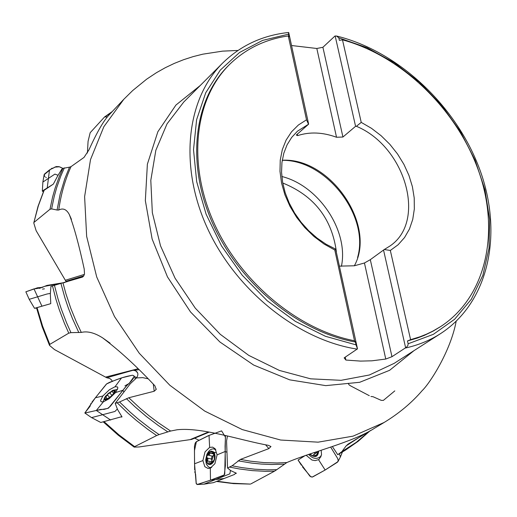 <?xml version="1.0" encoding="UTF-8"?>
<svg xmlns="http://www.w3.org/2000/svg" width="517" height="517" viewBox="0 0 517 517"><rect width="100%" height="100%" fill="white"/><g stroke="black" fill="none" stroke-linecap="round" stroke-linejoin="round"><path stroke-width="0.78" d="M66.79 281.933L65.963 281.326L36.138 230.698L33.767 222.969L38.336 205.844L44.126 190.295L53.348 184.104L57.775 175.761L61.853 169.124L62.88 168.38L59.041 166.661L56.114 166.584L52.45 168.516L52.036 168.167L44.152 174.688M34.116 222.304L49.975 209.275L52.598 196.99L55.138 188.072L59.255 176.62L62.88 168.38L60.185 167.075M112.499 381.449L111.317 379.704L109.649 378.431L106.754 377.759L54.505 349.582L49.535 345.408L49.8 344.374L42.594 326.13L37.05 307.621L50.769 303.647L50.33 293.973L50.944 286.302L82.546 277.06L83.709 275.981L84.491 273.984L84.219 269.073C78.959 244.78 73.983 226.588 69.291 214.49C66.512 209.307 62.996 207.821 58.731 210.038L57.07 210.031L60.205 194.004L64.806 178.74L69.504 167.159L71.023 166.636L84.013 157.42L88.93 149.911C97.196 131.732 104.079 119.892 109.585 114.406M209.275 432.089L191.633 439.424L139.028 446.972L134.174 447.127L134.607 446.636L118.929 434.862L104.13 421.717M198.929 440.219L194.644 438.17M54.44 285.287L58.04 298.962L61.336 309.166L66.506 322.653L70.952 332.638L81.305 332.425C87.405 330.919 94.508 332.728 102.592 337.853C119.033 350.222 136.145 365.868 153.937 384.79L154.945 385.882L156.173 389.443L154.195 391.253L153.316 384.189M121.327 417.07L122.025 416.889L117.533 409.477L115.207 403.37L119.537 401.987L128.791 397.754L154.195 391.253M119.537 401.987L130.232 412.204L138.595 419.41L150.156 428.367L159.1 434.571L170.629 431.042L177.111 429.763C202.076 427.029 240.276 440.303 268.181 445.286L270.973 446.52L268.866 448.607L265.564 444.775M235.616 473.54L236.392 473.236L230.756 470.638L227.538 468.001L232.101 465.791L240.373 459.426L268.866 448.607M232.101 465.791L241.807 467.614L254.668 469.197L267.373 469.83L276.757 469.682L286.832 462.553C311.421 451.961 352.853 442.313 374.534 428.231L384.118 422.473L353.092 436.135L318.136 442.164L280.66 440.032L242.273 429.582L204.738 411.086L169.841 385.268L139.273 353.266L114.515 316.585L96.724 276.989L86.649 236.379L84.614 196.647L90.514 159.579L103.852 126.704L123.802 99.303L109.578 114.399M369.933 430.913L358.191 441.272L345.266 450.275L337.75 454.695L341.873 451.638L346.157 445.861L348.128 444.077L370.773 430.396M62.88 168.38L69.504 167.159M64.347 167.87L60.754 176.142L56.689 187.639L54.188 196.583L51.616 208.907L57.07 210.031M51.616 208.907L49.975 209.275M87.412 153.026L88.071 141.322L90.178 132.701L104.596 116.932L107.4 116.945M250.273 484.086L231.7 483.195L217.056 481.224M250.913 483.886L274.482 471.2L265.098 471.31L252.393 470.625L239.539 468.99L229.839 467.142M276.757 469.682L274.482 471.2M134.607 446.636L156.664 435.547L147.746 429.317L136.23 420.327L127.893 413.102L117.243 402.859M159.1 434.571L156.664 435.547M49.8 344.374L68.767 333.155L64.367 323.17L59.261 309.689L56.01 299.485L52.469 285.83M36.526 307.828L37.05 307.621M70.952 332.638L68.767 333.155M356.013 344.865L355.392 341.989L354.507 340.761L334.79 250.008L335.662 249.129L326.143 244.27L317.057 238.059L308.623 230.647L301.056 222.2L294.535 212.939L289.216 203.071L285.229 192.847L282.657 182.507L281.558 172.303L281.946 162.467L283.807 153.245L287.077 144.838L291.672 137.425L297.475 131.182L308.643 124.158L288.712 32.532L288.492 34.18L262.617 40.397L239.552 52.476L220.287 70.112L205.727 92.769L196.622 119.647L193.513 149.71L196.693 181.719L206.134 214.271L221.509 245.905L242.156 275.167L267.16 300.707L295.349 321.374L325.426 336.283L356.013 344.865L357.499 348.852L344.148 357.874L345.879 360.058L360.53 361.099L371.962 360.808L385.772 359.05L391.97 356.698L406.524 347.185L407.874 345.511L408.126 343.779L433.336 334.344L454.643 319.241L471.323 299.246L482.878 275.27L489.017 248.309L489.664 219.421L484.92 189.661L475.045 160.083L460.447 131.68L441.654 105.403L419.306 82.132L394.148 62.667L367.012 47.7L338.803 37.825L336.477 36.003L334.861 36.125L322.905 47.28L316.818 48.482L291.543 45.522M282.25 160.238C330.253 157.394 376.815 225.231 354.358 265.79M339.514 266.126L354.41 265.777L364.446 262.991L370.308 259.67L391.97 356.698M335.662 249.129L357.499 348.852M308.643 124.158L296.293 135.04L297.63 135.616C309.761 131.661 322.731 132.21 336.528 137.257L316.818 48.482M322.905 47.28L342.933 137.018L336.528 137.257M342.933 137.018L355.58 126.31L356.394 126.297C405.179 146.408 427.1 221.173 389.96 246.002L384.26 249.53L390.329 250.454L410.595 339.669L407.48 340.949L408.126 343.779M370.308 259.67L384.26 249.53M338.803 37.825L339.378 40.358L342.48 39.828C401.541 55.881 456.479 109.035 478.412 170.364C500.314 231.61 486.523 296.661 440.717 326.537L432.703 331.203L426.363 334.234L419.765 336.851L410.595 339.669M440.717 326.537L433.136 331.113L424.244 335.423L417.238 338.112L407.48 340.949M354.507 340.761C297.837 329.949 239.798 281.474 213.469 221.78C187.076 162.067 194.922 98.631 229.593 64.438C245.724 48.74 265.292 39.24 288.286 35.938L289.048 36.752L288.492 34.18M355.392 341.989C298.503 332.011 239.701 283.788 212.855 223.855C185.939 163.895 193.629 99.897 228.52 65.504L229.593 64.438M342.48 39.828L361.234 122.387L371.477 128.319L381.087 135.687L389.837 144.308L397.521 153.963L403.945 164.419L408.947 175.425L412.404 186.702L414.22 197.985L414.337 208.984L412.74 219.421L409.451 229.037L404.54 237.562L398.116 244.767L390.329 250.454M334.79 250.008L324.049 244.037L313.922 236.463L304.707 227.493L296.655 217.366L289.998 206.373L284.919 194.831L281.552 183.057L279.988 171.379L280.246 160.128L282.314 149.6L286.114 140.081L291.53 131.816L298.393 125.004L306.51 119.815L288.286 35.938M361.234 122.387L356.394 126.297M308.481 124.106L306.51 119.815M383.524 249.976L405.625 347.792M385.772 359.05L364.446 262.991M345.253 357.131L345.879 360.058M335.152 35.912L355.58 126.31M297.314 134.142L297.63 135.616M65.963 281.326L83.786 275.858M106.754 377.759L133.179 370.23L134.666 370.301C138.188 371.904 138.802 374.444 136.501 377.921L130.336 383.685L115.207 403.37M134.161 376.382L136.701 377.733M105.727 395.957L112.616 390.4C122.697 387.207 101.351 406.427 104.705 397.515L105.727 395.957M114.651 392.157L114.91 391.298L114.115 392.086L113.785 390.329L113.262 390.322L114.716 390.4L114.748 391.938L111.317 396.248L106.528 399.337L104.886 399.434L104.647 398.051L108.169 393.502L113.262 390.322L109.843 393.004L108.169 393.502L107.439 394.975L109.72 397.547L107.601 395.13M112.163 391.291L113.805 390.341M112.616 390.4L117.514 389.398M103.277 401.864L103.432 400.675M106.554 399.331L105.759 399.512L106.476 398.937L104.654 398.536L104.647 398.051L107.549 395.059M112.15 391.401L113.902 393.418M105.785 397.114L107.413 398.975M227.538 468.001L226.562 441.014L227.448 436.018M206.128 459.684L206.477 456.679L207.647 453.907L209.391 451.923L211.382 451.115L213.224 451.651L214.542 453.422L215.085 456.084L214.736 459.109L213.56 461.894L211.802 463.878L209.805 464.673L207.97 464.124L206.658 462.347L206.128 459.684M213.78 460.873L214.671 457.926L214.212 453.26L213.728 452.659L213.01 453.312L210.942 451.541L210.393 451.638L212.565 451.606L214.212 453.26L214.419 459.529L210.8 464.156L209.217 464.35L207.828 463.646L206.987 462.508L206.794 456.252L210.393 451.638L209.534 454.508L208.002 455.07M211.66 467.394L209.87 467.504L208.448 466.948L206.354 464.182L205.682 459.839L206.813 454.598C208.661 450.572 211.014 448.672 213.876 448.898L215.886 449.932M213.754 460.86L210.8 464.156L210.309 464.266L209.469 462.78L207.614 463.148L206.987 462.508L207.963 459.128L207.091 457.991L206.794 456.252L207.84 455.018M214.051 453.564L213.385 455.509L214.574 454.43M209.695 452.898L213.986 453.945M212.364 462.463L211.886 460.311L213.385 455.509L212.429 456.181L208.338 455.173M207.091 457.991L211.447 459.044L211.886 460.311L211.414 463.251M212.106 456.097L211.375 459.025M207.181 460.925L211.472 461.959M210.051 463.833L211.014 464.059M213.489 452.853L214.051 452.989M337.75 454.695L332.405 446.598M318.666 451.095C317.994 457.164 314.95 458.159 309.528 454.068M318.349 452.104L317.645 454.889L315.273 456.356L312.52 456.007L309.748 453.997M321.225 456.033L319.28 457.429C315.725 459.348 312.178 458.327 308.649 454.359M318.42 451.942L317.852 452.091L316.63 455.839L313.296 454.966L312.675 455.684L311.344 455.387L310.685 453.687M317.438 452.814L315.196 452.22M310.568 453.861L310.917 453.609M313.296 454.966L316.081 452.982L317.419 452.873M313.858 452.653L315.299 453.538M315.422 455.626L317.283 454.294M50.239 303.802L34.523 308.313L37.14 307.964M50.369 293.41L46.982 294.011L29.204 299.317L34.523 308.306M33.993 288.887C36.881 288.699 40.507 287.84 44.856 286.302L65.071 282.463L47.015 285.403L39.479 288.37L37.502 287.795L25.85 291.808L33.993 288.887L41.916 306.154M121.87 416.644L100.783 422.486L91.49 417.568M117.346 408.986L114.955 411.461L91.574 417.62M85.111 412.585L95.386 397.773L102.857 395.99L100.563 400.533L101.048 401.741L103.342 401.845L96.324 410.479L84.872 413.038L85.111 412.585M110.657 420.056L96.33 410.479L84.93 413.044M103.342 401.845L109.009 398.833L115.614 392.526L117.87 387.983L117.508 386.929L115.039 386.735L121.566 377.882L132.397 375.219L133.858 375.73L134.065 376.589L129.056 383.608L127.996 384.105L122.93 390.29L123.938 392.009L122.93 390.296L108.505 408.107L104.04 409.393L100.673 409.406L96.324 410.479L107.659 408.443L110.457 406.129L125.786 386.632L131.111 381.307L133.522 378.166M115.614 392.526L122.93 390.29M95.386 397.773L106.689 383.853L109.61 382.302L121.566 377.882M115.039 386.735L109.41 389.74L102.857 395.99M235.875 473.01L234.375 474.496L213.269 482.716M230.453 470.392L229.878 473.824L204.002 484.151M196.176 483.466L194.547 463.801L202.89 460.582L204.842 466.702L208.06 468.48L210.303 468.137L210.484 480.183L197.52 484.513L196.176 483.466M224.035 478.509L210.484 480.183L197.1 484.513L196.234 483.641L195.613 474.218L194.728 471.814M225.399 435.547L225.205 451.47L226.969 452.31L225.205 451.47L224.74 474.283L223.092 475.698L210.484 480.183L224.294 474.955L225.386 465.643L225.082 446.242L225.457 437.123L221.586 430.874L208.487 435.611L196.408 441.641L194.457 450.701L194.65 469.785M210.303 468.137L214.91 463.691L217.095 454.87L225.205 451.47M217.095 454.87L215.098 448.743L212.655 447.147L209.631 447.386L209.036 435.404L214.91 433.22M194.547 463.801L194.463 446.145L195.239 443.017L196.286 441.751L209.036 435.404M209.631 447.386L205.055 451.832L202.89 460.582M342.396 452.032L340.438 456.886M306.058 455.225L311.977 460.04L315.196 460.602L318.517 459.658L325.148 470.018L312.19 477.075L309.948 476.235L298.063 460.046L305.23 455.509M339.372 453.868L340.444 456.879L338.047 461.468M325.148 470.018L337.446 462.217L338.234 460.641L337.653 458.495L330.712 447.166L337.53 458.269L338.215 460.227L337.956 461.642L325.148 470.018L312.856 476.842M318.517 459.658L319.26 459.102L321.535 454.663L321.173 450.288M298.063 460.046L301.346 465.164M52.992 184.336L42.316 191.019L43.292 192.033M58.053 175.295L54.938 174.093L42.872 182.062M47.26 187.658L49.496 169.925L44.462 174.08L44.32 175.586L45.018 176.698M42.491 289.126L44.43 288.822M84.846 412.921L90.074 406.259L90.818 403.622M91.948 402.123L104.867 385.947M105.487 385.178L106.004 384.538M106.528 383.995C115.814 379.549 124.093 376.706 131.37 375.458M312.326 477.042L311.835 477.101M310.853 476.861L302.484 466.877M394.801 390.891L383.362 400.397L381.21 400.352L372.964 396.681L370.941 396.494M369.306 395.692L350.423 385.779L348.988 384.777L348.251 383.297M45.787 177.409L46.317 177.751M59.423 166.771L54.576 167.178M53.833 167.689L49.496 169.925M71.023 166.636C65.006 180.032 60.909 194.502 58.731 210.038M63.029 283.096L65.93 293.811L70.674 308.022L76.393 322.059L81.305 332.425M128.791 397.754L140.094 408.288L148.941 415.674L158.073 422.589L170.629 431.042M240.373 459.426L250.506 461.183L263.903 462.599L277.106 462.967L286.832 462.553M348.128 444.077L355.05 439.935M111.782 112.06L105.365 116.661M345.266 450.275L339.966 453.37M341.873 451.638L356.297 442.306L369.306 431.294M358.326 437.964L346.157 445.861M284.124 464.156L271.218 464.492L261.369 464.066L251.424 463.064L238.046 460.821M167.741 431.824L158.402 425.575L146.317 416.482L134.737 406.582L126.419 398.652M78.83 332.56L72.548 318.815L68.444 308.352L64.883 297.805L60.993 283.652M336.851 36.093C398.646 51.383 456.569 106.095 479.918 169.944C503.254 233.671 489.037 302.212 440.549 333.627C429.995 340.386 418.253 345.194 405.322 348.051M357.202 349.117C298.109 340.115 236.127 290.728 207.504 228.404C178.798 166.06 186.398 99.044 222.633 63.087L183.761 102.017L167.043 123.847L155.83 150.318L150.802 180.375L152.341 212.7L160.516 245.827L175.05 278.172L195.284 308.151L220.268 334.312L248.774 355.392L279.393 370.437L310.659 378.832L341.091 380.318L369.345 374.999L394.238 363.315L440.549 333.627M413.955 350.675L389.592 370.321L359.683 382.296L325.755 385.63L289.701 379.846L253.666 365.054L219.893 341.983L190.54 311.977L167.476 276.905L152.121 238.99L145.342 200.628L147.377 164.173L157.859 131.738L175.929 105.061L200.312 85.441M357.57 257.55C369.868 215.912 326.091 159.475 282.237 160.335M281.83 176.497C318.795 185.661 348.93 230.886 341.42 266.307M336.386 251.76C331.914 218.575 314.032 195.652 282.747 182.999M65.446 280.22L84.394 274.398M147.772 378.722L142.757 377.636L136.501 377.921M134.666 370.301L138.776 369.733M137.852 368.808L105.714 377.067M137.6 372.802L135.616 370.799L133.179 370.23M112.137 391.524L113.85 393.489M109.843 393.01L112.06 395.544L109.843 393.004M105.907 397.114L107.497 398.93M208.551 431.953L190.521 439.45M209.753 453.008L213.993 454.049M213.476 452.95L214.128 453.112M207.291 460.867L211.537 461.894M207.201 458.017L211.447 459.044M210.102 463.736L211.149 463.982M315.402 455.509L317.264 454.184M318.104 452.084L318.44 451.845M320.779 457.125L319.26 457.442M43.932 190.547L38.038 206.302L33.767 222.969M104.654 116.894L112.279 111.53M250.351 484.086L233.535 483.615L216.455 481.463M134.174 447.127L118.296 435.23L103.316 421.93M49.535 345.408L42.181 326.822L36.558 307.951M288.518 32.481C262.623 35.292 240.663 45.49 222.633 63.087M384.118 422.473C399.046 413.393 411.732 402.775 422.176 390.619C429.485 383.769 450.514 351.625 456.162 321.341M237.956 50.453L222.562 51.138L202.813 54.175L193.145 56.618L183.645 59.688L174.345 63.384L165.259 67.727L156.418 72.71L146.641 79.191L132.662 90.572L123.802 99.303M69.33 214.568L71.462 219.382M156.173 389.443L156.237 388.933M102.696 337.918L110.069 343.152M104.705 397.515L103.31 401.134M114.477 392.506L114.115 392.086M209.87 467.504L211.033 467.782M214.355 449.021L215.511 449.305M206.813 454.598L205.682 459.839M215.589 452.659L213.353 452.11M208.248 455.16L212.429 456.181M214.374 453.642L213.01 453.306M209.631 462.818L211.86 463.355M317.852 452.091L318.459 451.664M25.85 291.808L29.204 299.317M42.827 287.316L37.502 287.795M84.872 413.038L91.541 417.607M133.961 375.943L135.357 378.877M127.537 384.428L124.94 385.844L127.996 384.105M204.202 484.138L213.262 482.678M197.52 484.513L204.066 484.151M42.879 182.016L42.342 190.896M44.171 174.552L42.885 181.99M52.54 168.536L52.152 168.251"/></g></svg>
